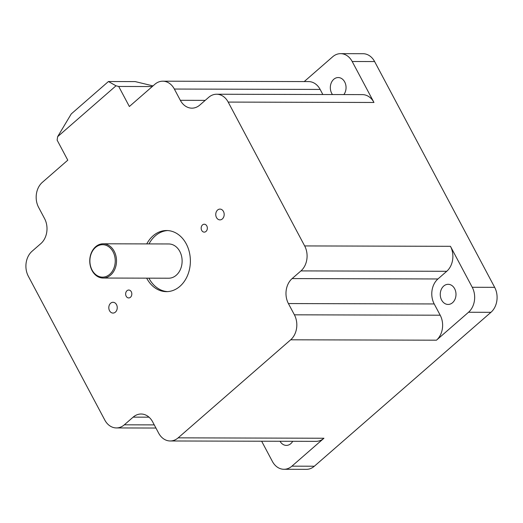 <?xml version="1.0" encoding="UTF-8"?>
<svg xmlns="http://www.w3.org/2000/svg" width="523" height="523" viewBox="0 0 523 523"><rect width="100%" height="100%" fill="white"/><g stroke="black" fill="none" stroke-linecap="round" stroke-linejoin="round"><path stroke-width="0.78" d="M109.542 310.721A5.393 4.217 -89.8 0 0 113.014 313.074A5.393 4.217 -89.8 0 0 116.747 310.204A5.393 4.217 -89.8 0 0 116.511 304.641A5.393 4.217 -89.8 0 0 113.04 302.287A5.393 4.217 -89.8 0 0 109.3 305.157A5.393 4.217 -89.8 0 0 109.542 310.721M126.18 296.221A3.955 3.092 -89.8 0 0 128.723 297.947A3.955 3.092 -89.8 0 0 131.463 295.841A3.955 3.092 -89.8 0 0 131.293 291.762A3.955 3.092 -89.8 0 0 128.743 290.036A3.955 3.092 -89.8 0 0 126.004 292.141A3.955 3.092 -89.8 0 0 126.18 296.221M201.701 230.401A3.955 3.092 -89.8 0 0 204.245 232.134A3.955 3.092 -89.8 0 0 206.984 230.028A3.955 3.092 -89.8 0 0 206.814 225.949A3.955 3.092 -89.8 0 0 204.271 224.223A3.955 3.092 -89.8 0 0 201.525 226.322A3.955 3.092 -89.8 0 0 201.701 230.401M216.483 217.522A5.393 4.217 -89.8 0 0 219.954 219.882A5.393 4.217 -89.8 0 0 223.687 217.012A5.393 4.217 -89.8 0 0 223.452 211.449A5.393 4.217 -89.8 0 0 219.98 209.095A5.393 4.217 -89.8 0 0 216.247 211.959A5.393 4.217 -89.8 0 0 216.483 217.522M113.053 251.779A16.226 12.676 -89.8 0 0 95.441 247.51A16.226 12.676 -89.8 0 0 92.081 270.051A16.226 12.676 -89.8 0 0 109.699 274.32A16.226 12.676 -89.8 0 0 113.053 251.779M92.061 270.561A17.122 13.382 90.2 0 1 91.316 252.897A17.122 13.382 90.2 0 1 103.175 243.79A17.122 13.382 90.2 0 1 114.197 251.269A17.122 13.382 90.2 0 1 114.949 268.933A17.122 13.382 90.2 0 1 103.083 278.04A17.122 13.382 90.2 0 1 92.061 270.561M103.175 243.79L168.785 243.966A17.122 13.382 90.2 0 1 179.807 251.445A17.122 13.382 90.2 0 1 180.553 269.11A17.122 13.382 90.2 0 1 168.694 278.21L103.083 278.04M167.7 230.558A30.563 23.881 -89.8 0 0 155.311 235.84A30.563 23.881 -89.8 0 0 149.003 243.914M146.76 243.908A30.563 23.881 90.2 0 1 153.069 235.834A30.563 23.881 90.2 0 1 166.576 230.525A30.563 23.881 90.2 0 1 189.333 252.106A30.563 23.881 90.2 0 1 179.919 286.336A30.563 23.881 90.2 0 1 166.412 291.644A30.563 23.881 90.2 0 1 146.669 278.151M332.471 94.539A10.068 7.865 90.2 0 1 331.687 93.284A10.068 7.865 90.2 0 1 331.242 82.902A10.068 7.865 90.2 0 1 338.218 77.548A10.068 7.865 90.2 0 1 344.696 81.948A10.068 7.865 90.2 0 1 343.873 94.571M454.637 288.709A10.068 7.865 90.2 0 1 455.075 299.091A10.068 7.865 90.2 0 1 448.1 304.445A10.068 7.865 90.2 0 1 441.621 300.052A10.068 7.865 90.2 0 1 441.183 289.664A10.068 7.865 90.2 0 1 448.152 284.309A10.068 7.865 90.2 0 1 454.637 288.709M292.717 441.301A10.068 7.865 90.2 0 1 286.369 445.393A10.068 7.865 90.2 0 1 280.034 441.268M208.657 97.356L199.851 105.031A17.978 14.049 90.2 0 1 191.908 108.156A17.978 14.049 90.2 0 1 180.337 100.305L174.349 89.041A17.978 14.049 -89.8 0 0 162.777 81.189A17.978 14.049 -89.8 0 0 154.834 84.314L129.364 106.509L118.701 86.458L116.008 85.805L57.635 136.68L57.125 140.125L67.781 160.175L42.317 182.37A17.978 14.049 -89.8 0 0 38.597 207.35L44.579 218.607A17.978 14.049 90.2 0 1 40.859 243.587L32.053 251.262A17.978 14.049 -89.8 0 0 28.334 276.242L104.816 420.08A17.978 14.049 -89.8 0 0 116.387 427.932A17.978 14.049 -89.8 0 0 124.33 424.813L133.136 417.138A17.978 14.049 90.2 0 1 141.086 414.013A17.978 14.049 90.2 0 1 152.657 421.865L158.639 433.122A17.978 14.049 -89.8 0 0 170.21 440.974A17.978 14.049 -89.8 0 0 178.16 437.849L290.677 339.8A17.978 14.049 -89.8 0 0 294.397 314.82L288.408 303.562A17.978 14.049 90.2 0 1 292.128 278.582L300.941 270.907A17.978 14.049 -89.8 0 0 304.661 245.928L228.178 102.083A17.978 14.049 -89.8 0 0 216.607 94.232A17.978 14.049 -89.8 0 0 208.657 97.356M148.911 278.158A30.563 23.881 -89.8 0 0 167.537 291.612M292.128 278.582L437.928 278.968L446.734 271.293A17.978 14.049 -89.8 0 0 450.453 246.313L472.236 287.277L494.666 287.343L374.618 61.564L352.188 61.505L373.971 102.469A17.978 14.049 -89.8 0 0 362.4 94.617L216.607 94.232M437.928 278.968A17.978 14.049 -89.8 0 0 434.208 303.948L288.408 303.562M472.236 287.277A17.978 14.049 90.2 0 1 468.516 312.257L436.47 340.185A17.978 14.049 -89.8 0 0 440.196 315.206L434.208 303.948M170.21 440.974L316.01 441.36A17.978 14.049 -89.8 0 0 323.953 438.241L291.912 466.163A17.978 14.049 90.2 0 1 283.963 469.288A17.978 14.049 90.2 0 1 272.391 461.436L261.644 441.216M291.912 466.163L314.343 466.222L490.947 312.316L468.516 312.257M304.229 81.568L332.674 56.778A17.978 14.049 -89.8 0 1 340.623 53.653A17.978 14.049 -89.8 0 1 352.188 61.505M116.008 85.805L108.438 81.523L71.259 113.922L57.635 136.68M152.271 86.55L118.701 86.458M322.848 94.513L320.148 89.433A17.978 14.049 -89.8 0 0 308.577 81.581L162.777 81.189M374.618 61.564A17.978 14.049 -89.8 0 0 363.054 53.712L340.623 53.653M494.666 287.343A17.978 14.049 90.2 0 1 490.947 312.316M314.343 466.222A17.978 14.049 90.2 0 1 306.393 469.347L283.963 469.288M108.438 81.523L135.215 81.595L153.01 85.903M180.337 100.305L205.206 100.37M228.178 102.083L373.971 102.469M304.661 245.928L450.453 246.313M300.941 270.907L446.734 271.293M294.397 314.82L440.196 315.206M290.677 339.8L436.47 340.185M178.16 437.849L323.953 438.241M149.009 417.177L133.136 417.138M124.33 424.813L154.265 424.892M174.349 89.041L320.148 89.433M155.939 428.036L116.387 427.932"/></g></svg>
